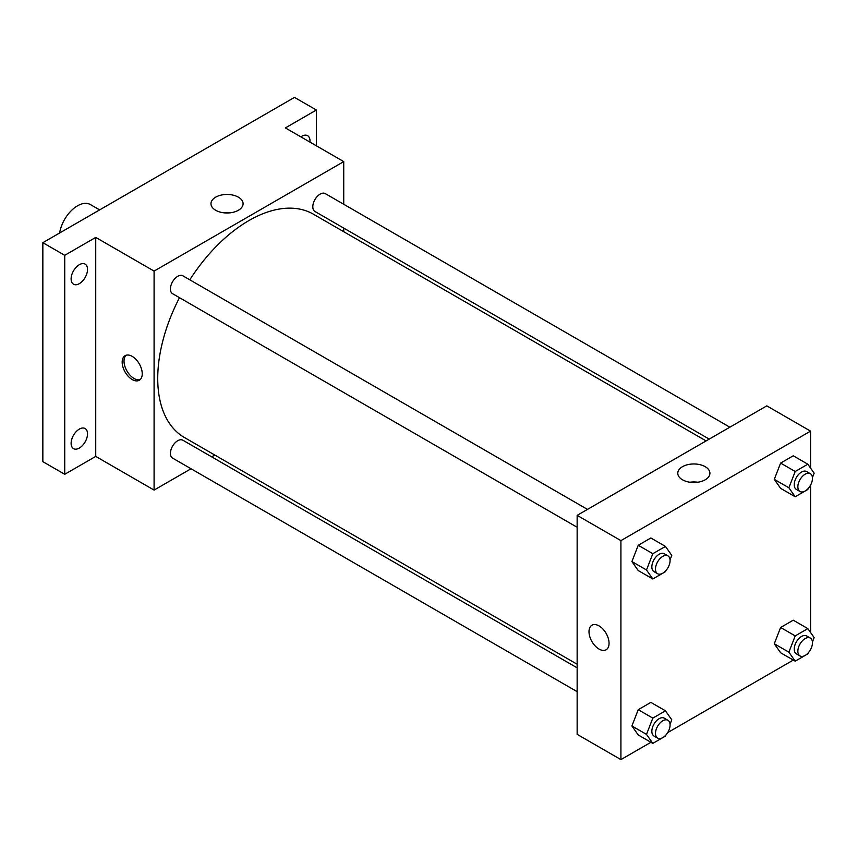 <?xml version="1.0" encoding="UTF-8"?>
<svg xmlns="http://www.w3.org/2000/svg" width="857" height="857" viewBox="0 0 857 857"><rect width="100%" height="100%" fill="white"/><g stroke="black" fill="none" stroke-linecap="round" stroke-linejoin="round"><path stroke-width="1.29" d="M99.637 209.89L90.392 204.555A25.785 14.89 120 0 0 72.245 209.751A25.785 14.89 120 0 0 59.626 232.986M191.036 468.758L154.089 490.086L95.738 456.406L64.736 474.296L42.85 461.666L42.85 242.681L294.497 97.387L316.383 110.028L316.383 145.819M214.786 455.046L211.668 456.845M79.326 448.061A11.602 6.695 -60 0 1 73.52 448.64A11.602 6.695 -60 0 1 71.742 439.341A11.602 6.695 -60 0 1 79.326 429.111A11.602 6.695 -60 0 1 85.122 428.532A11.602 6.695 -60 0 1 86.9 437.841A11.602 6.695 -60 0 1 79.326 448.061M79.326 283.656A11.602 6.695 -60 0 1 73.52 284.224A11.602 6.695 -60 0 1 71.742 274.926A11.602 6.695 -60 0 1 79.326 264.706A11.602 6.695 -60 0 1 85.122 264.127A11.602 6.695 -60 0 1 86.9 273.426A11.602 6.695 -60 0 1 79.326 283.656M95.738 456.406L95.738 237.41L64.736 255.311L42.85 242.681M64.736 474.296L64.736 255.311M154.089 490.086L154.089 271.101L95.738 237.41M154.089 271.101L343.732 161.609L285.381 127.918L316.383 110.028M215.675 210.276A16.058 9.277 180 0 1 210.972 203.72A16.058 9.277 180 0 1 227.03 194.453A16.058 9.277 180 0 1 243.088 203.72A16.058 9.277 180 0 1 233.168 212.29A16.058 9.277 180 0 1 215.675 210.276M300.861 136.863A11.602 6.695 -60 0 1 301.793 136.263A11.602 6.695 -60 0 1 307.599 135.685A11.602 6.695 -60 0 1 309.945 142.101M179.488 297.679A128.946 74.441 120 0 0 157.731 378.494A128.946 74.441 120 0 0 184.437 437.52L577.147 664.25M706.093 440.916L313.383 214.186A128.946 74.441 120 0 0 189.804 279.81M343.732 161.609L343.732 204.277M343.732 228.101L343.732 231.701M729.843 427.193L325.264 193.607A10.316 5.956 120 0 0 317.315 196.371A10.316 5.956 120 0 0 312.805 206.751A10.316 5.956 120 0 0 314.947 211.475L709.21 439.105M577.147 667.849L182.873 440.219A10.316 5.956 120 0 0 174.924 442.983A10.316 5.956 120 0 0 170.425 453.364A10.316 5.956 120 0 0 172.557 458.088L577.147 691.674M577.147 527.269L172.557 293.683A10.316 5.956 -60 0 1 172.557 281.771A10.316 5.956 -60 0 1 182.873 275.815L587.463 509.401M142.23 373.759A14.183 8.184 60 0 1 139.295 380.251A14.183 8.184 60 0 1 125.111 372.056A14.183 8.184 60 0 1 125.111 355.676A14.183 8.184 60 0 1 136.038 359.479A14.183 8.184 60 0 1 142.23 373.759M140.152 379.608A14.183 8.184 60 0 1 126.954 370.995A14.183 8.184 60 0 1 126.086 355.248M223.141 212.718A16.058 9.277 180 0 1 230.919 212.718M650.924 742.291L620.918 759.613L577.147 734.342L577.147 515.357L766.801 405.864L810.561 431.135L810.561 468.083M810.561 649.552L810.069 650.399M793.303 660.083L667.689 732.606M780.609 488.34L774.289 479.363L780.609 463.08L793.25 455.785L780.609 463.08L774.289 479.363L780.609 488.34L795.2 496.771L788.879 487.783L795.2 471.5L807.83 464.205L814.15 473.193L812.425 477.628M638.229 734.963L631.909 725.975L638.229 709.692L650.859 702.397L638.229 709.692L631.909 725.975L638.229 734.963L652.82 743.383L646.499 734.395L652.82 718.112L665.45 710.817L671.77 719.805L670.045 724.251M810.561 485.137L810.561 632.498M620.918 759.613L620.918 540.628L810.561 431.135M780.609 652.755L774.289 643.768L780.609 627.485L793.25 620.189L780.609 627.485L774.289 643.768L780.609 652.755L795.2 661.176L788.879 652.188L795.2 635.905L807.83 628.62L814.15 637.597L812.425 642.043M638.229 570.548L631.909 561.56L638.229 545.277L650.859 537.982L638.229 545.277L631.909 561.56L638.229 570.548L652.82 578.968L646.499 569.98L652.82 553.708L665.45 546.412L671.77 555.4L670.045 559.835M620.918 540.628L577.147 515.357M682.493 479.802A16.058 9.277 180 0 1 677.791 473.246A16.058 9.277 180 0 1 693.859 463.969A16.058 9.277 180 0 1 709.917 473.246A16.058 9.277 180 0 1 699.998 481.805A16.058 9.277 180 0 1 682.493 479.802M609.059 643.275A14.183 8.184 60 0 1 606.124 649.767A14.183 8.184 60 0 1 591.941 641.582A14.183 8.184 60 0 1 591.941 625.203A14.183 8.184 60 0 1 602.867 628.995A14.183 8.184 60 0 1 609.059 643.275M606.124 649.767A14.183 8.184 60 0 1 591.941 641.572A14.183 8.184 60 0 1 591.941 625.203M689.96 482.234A16.058 9.277 180 0 1 697.748 482.234M665.835 570.676L665.45 571.673L652.82 578.968M667.935 555.861L664.293 553.761A10.316 5.956 120 0 0 656.344 556.525A10.316 5.956 120 0 0 651.845 566.906A10.316 5.956 120 0 0 653.977 571.619L657.619 573.729A10.316 5.956 120 0 0 667.935 567.773A10.316 5.956 120 0 0 667.935 555.861A10.316 5.956 120 0 0 659.986 558.625A10.316 5.956 120 0 0 655.487 569.005A10.316 5.956 120 0 0 657.619 573.729M646.499 569.98L631.909 561.56M652.82 553.708L638.229 545.277M665.45 546.412L650.859 537.982M808.226 488.469L807.83 489.476L795.2 496.771M810.326 473.664L806.673 471.554A10.316 5.956 120 0 0 798.724 474.317A10.316 5.956 120 0 0 794.225 484.698A10.316 5.956 120 0 0 796.357 489.422L800.01 491.522A10.316 5.956 120 0 0 810.326 485.565A10.316 5.956 120 0 0 810.326 473.664A10.316 5.956 120 0 0 802.377 476.428A10.316 5.956 120 0 0 797.867 486.808A10.316 5.956 120 0 0 800.01 491.522M788.879 487.783L774.289 479.363M795.2 471.5L780.609 463.08M807.83 464.205L793.25 455.785M665.835 735.092L665.45 736.088L652.82 743.383M667.935 720.276L664.293 718.166A10.316 5.956 120 0 0 656.344 720.93A10.316 5.956 120 0 0 651.845 731.31A10.316 5.956 120 0 0 653.977 736.034L657.619 738.134A10.316 5.956 120 0 0 667.935 732.178A10.316 5.956 120 0 0 667.935 720.276A10.316 5.956 120 0 0 659.986 723.04A10.316 5.956 120 0 0 655.487 733.421A10.316 5.956 120 0 0 657.619 738.134M646.499 734.395L631.909 725.975M652.82 718.112L638.229 709.692M665.45 710.817L650.859 702.397M808.226 652.884L807.83 653.88L795.2 661.176M810.326 638.069L806.673 635.958A10.316 5.956 120 0 0 798.724 638.722A10.316 5.956 120 0 0 794.225 649.103A10.316 5.956 120 0 0 796.357 653.827L800.01 655.937A10.316 5.956 120 0 0 810.326 649.981A10.316 5.956 120 0 0 810.326 638.069A10.316 5.956 120 0 0 802.377 640.832A10.316 5.956 120 0 0 797.867 651.213A10.316 5.956 120 0 0 800.01 655.937M788.879 652.188L774.289 643.768M795.2 635.905L780.609 627.485M807.83 628.62L793.25 620.189"/></g></svg>
